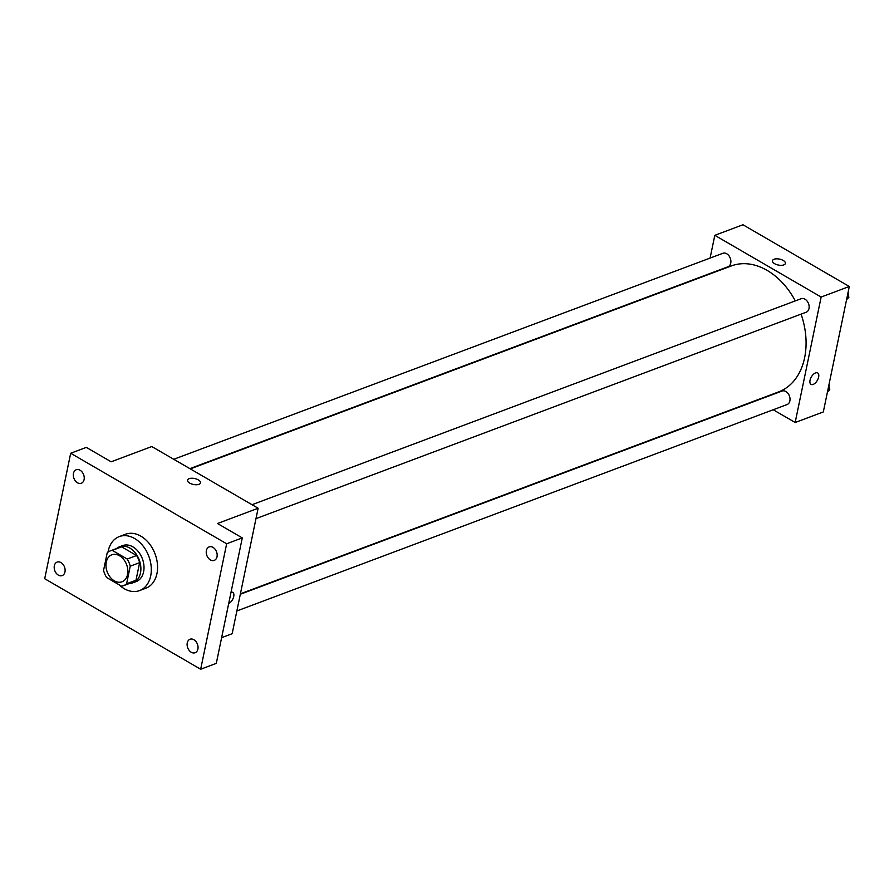 <?xml version="1.0" encoding="UTF-8"?>
<svg xmlns="http://www.w3.org/2000/svg" width="894" height="894" viewBox="0 0 894 894"><rect width="100%" height="100%" fill="white"/><g stroke="black" fill="none" stroke-linecap="round" stroke-linejoin="round"><path stroke-width="1.34" d="M106.274 562.114A14.416 10.37 69.4 0 1 111.839 554.783A14.416 10.37 69.4 0 1 126.613 564.65A14.416 10.37 69.4 0 1 121.975 581.782A14.416 10.37 69.4 0 1 110.152 577.166A14.416 10.37 69.4 0 1 106.274 562.114M106.632 577.546L121.55 586.207A18.606 13.376 69.4 0 0 123.439 585.715A18.606 13.376 69.4 0 0 126.602 583.771L130.245 566.17A18.606 13.376 69.4 0 0 127.183 559.029L112.264 550.369A18.606 13.376 69.4 0 0 110.364 550.86A18.606 13.376 69.4 0 0 107.213 552.794L103.559 570.406A18.606 13.376 69.4 0 0 106.632 577.546M127.183 559.029L136.57 555.509L121.64 546.849L112.264 550.369M110.364 550.86L119.751 547.34A18.606 13.376 69.4 0 1 121.64 546.849M136.57 555.509A18.606 13.376 69.4 0 1 139.632 562.65L130.245 566.17M123.439 585.715L132.826 582.195A18.606 13.376 69.4 0 0 135.989 580.251L139.632 562.65M129.574 583.413A19.221 13.823 -110.6 0 0 133.038 582.765A19.221 13.823 -110.6 0 0 140.783 566.572A19.221 13.823 -110.6 0 0 129.753 548.033A19.221 13.823 -110.6 0 0 119.539 546.77A19.221 13.823 -110.6 0 0 116.511 548.558M119.539 546.77L122.668 545.597A19.221 13.823 69.4 0 1 132.882 546.86A19.221 13.823 69.4 0 1 143.912 565.399A19.221 13.823 69.4 0 1 136.167 581.592L133.038 582.765M135.989 580.251L126.602 583.771M107.973 552.168A28.831 20.73 69.4 0 1 108.152 551.252A28.831 20.73 69.4 0 1 119.293 536.59A28.831 20.73 69.4 0 1 148.829 556.314A28.831 20.73 69.4 0 1 139.542 590.588A28.831 20.73 69.4 0 1 118.969 584.71M119.293 536.59L125.54 534.243A28.831 20.73 69.4 0 1 155.087 553.967A28.831 20.73 69.4 0 1 145.8 588.241L139.542 590.588M191.271 652.262A7.208 5.185 69.4 0 1 187.137 645.312A7.208 5.185 69.4 0 1 190.042 639.244A7.208 5.185 69.4 0 1 197.429 644.172A7.208 5.185 69.4 0 1 195.104 652.743A7.208 5.185 69.4 0 1 191.271 652.262M58.356 575.121A7.208 5.185 69.4 0 1 54.221 568.171A7.208 5.185 69.4 0 1 57.115 562.091A7.208 5.185 69.4 0 1 64.502 567.019A7.208 5.185 69.4 0 1 62.178 575.591A7.208 5.185 69.4 0 1 58.356 575.121M77.476 482.782A7.208 5.185 69.4 0 1 73.342 475.832A7.208 5.185 69.4 0 1 76.236 469.752A7.208 5.185 69.4 0 1 83.623 474.68A7.208 5.185 69.4 0 1 81.309 483.252A7.208 5.185 69.4 0 1 77.476 482.782M210.392 559.923A7.208 5.185 69.4 0 1 206.268 552.973A7.208 5.185 69.4 0 1 209.162 546.904A7.208 5.185 69.4 0 1 216.549 551.833A7.208 5.185 69.4 0 1 214.225 560.404A7.208 5.185 69.4 0 1 210.392 559.923M226.651 543.775L70.682 453.258L44.7 578.72L200.669 669.237L226.651 543.775L242.285 537.909L217.477 523.504L258.131 508.25L151.79 446.542L111.135 461.796L86.316 447.391L70.682 453.258M187.55 480.167A6.604 3.028 -168.3 0 1 189.148 478.681A6.604 3.028 -168.3 0 1 196.602 479.095A6.604 3.028 -168.3 0 1 200.491 482.838A6.604 3.028 -168.3 0 1 193.406 484.47A6.604 3.028 -168.3 0 1 187.55 480.167A6.604 3.028 -168.3 0 1 189.148 478.67A6.604 3.028 -168.3 0 1 196.602 479.095A6.604 3.028 -168.3 0 1 200.491 482.849M242.285 537.909L216.303 663.37L200.669 669.237M258.131 508.25L232.149 633.712L221.623 637.657M231.043 592.208A6.604 3.453 -59.9 0 1 232.753 592.376A6.604 3.453 -59.9 0 1 233.334 597.862A6.604 3.453 -59.9 0 1 228.674 603.651A6.604 3.453 -59.9 0 0 233.334 597.851A6.604 3.453 -59.9 0 0 232.753 592.376M190.31 468.892L731.359 265.92A67.285 48.377 69.4 0 1 795.302 300.898M801.08 314.129A67.285 48.377 69.4 0 1 778.618 391.907L240.419 593.817M252.03 504.708L801.147 298.708A7.208 5.185 69.4 0 1 808.534 303.636A7.208 5.185 69.4 0 1 806.22 312.207L255.986 518.621M173.76 459.281L722.888 253.281A7.208 5.185 69.4 0 1 730.275 258.21A7.208 5.185 69.4 0 1 727.951 266.781L189.874 468.635M240.318 594.264L782.026 391.047A7.208 5.185 69.4 0 1 789.413 395.975A7.208 5.185 69.4 0 1 787.089 404.546L236.865 610.96M773.209 409.754L795.168 422.504L821.15 297.043L714.809 235.323L710.093 258.075M795.168 422.504L823.318 411.944L849.3 286.482L821.15 297.043M849.3 286.482L742.959 224.763L714.809 235.323M772.461 260.735A6.604 3.028 -168.3 0 1 774.048 259.249A6.604 3.028 -168.3 0 1 781.512 259.673A6.604 3.028 -168.3 0 1 785.401 263.417A6.604 3.028 -168.3 0 1 778.316 265.049A6.604 3.028 -168.3 0 1 772.461 260.735A6.604 3.028 -168.3 0 1 774.059 259.249A6.604 3.028 -168.3 0 1 781.512 259.673A6.604 3.028 -168.3 0 1 785.401 263.417M810.042 380.274A6.604 3.453 -59.9 0 1 813.316 374.396A6.604 3.453 -59.9 0 1 817.664 372.954A6.604 3.453 -59.9 0 1 817.328 380.397A6.604 3.453 -59.9 0 1 811.026 384.386A6.604 3.453 -59.9 0 1 810.042 380.274M817.652 372.943A6.604 3.453 -59.9 0 1 817.328 380.397A6.604 3.453 -59.9 0 1 811.026 384.375M827.453 391.997L829.744 389.65L828.816 385.415M829.744 389.65L827.788 390.376M829.107 383.984A7.208 5.185 69.4 0 1 828.984 386.186M846.573 299.669L848.864 297.311L847.937 293.076M848.864 297.311L846.909 298.037M848.227 291.645A7.208 5.185 69.4 0 1 848.104 293.847"/></g></svg>
